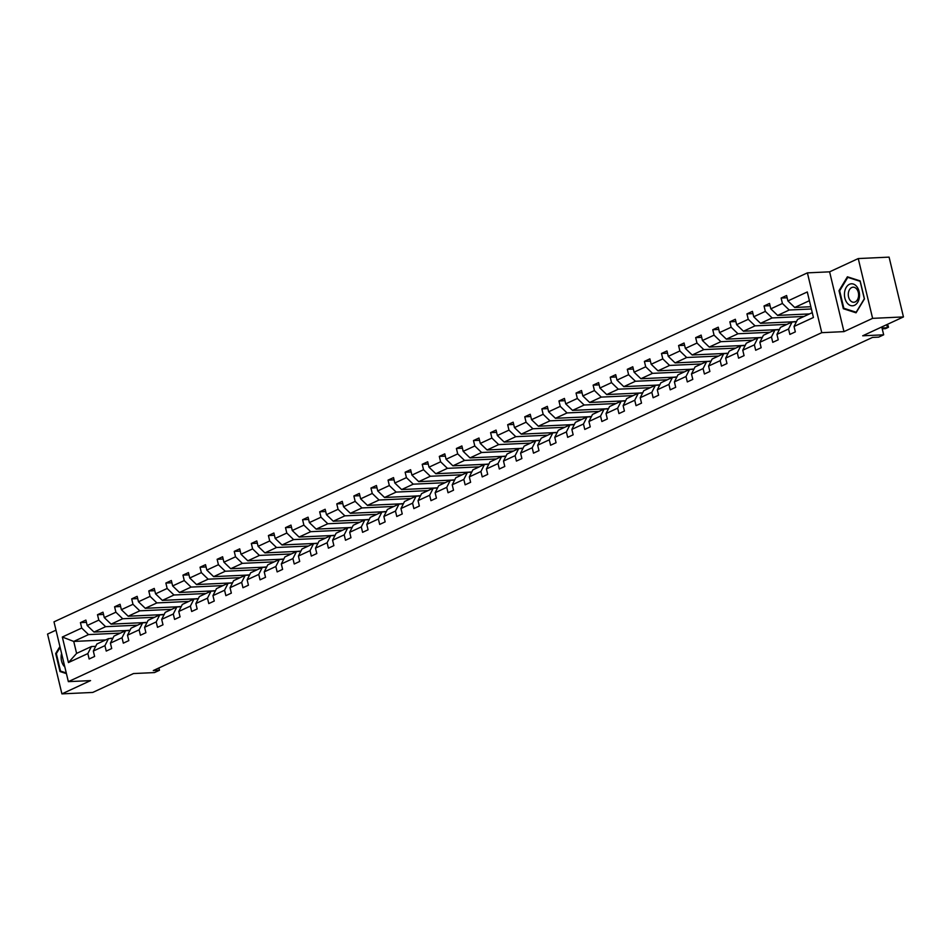 <?xml version="1.0" encoding="UTF-8"?>
<svg xmlns="http://www.w3.org/2000/svg" width="951" height="951" viewBox="0 0 951 951"><rect width="100%" height="100%" fill="white"/><g stroke="black" fill="none" stroke-linecap="round" stroke-linejoin="round"><path stroke-width="1.43" d="M858.254 258.565L829.605 271.831L843.965 331.626L872.614 318.359L858.254 258.565L889.09 257.127L903.45 316.921L862.7 335.798L883.669 334.811L881.779 326.954M872.614 318.359L903.45 316.921M55.99 630.168L47.55 634.079L61.91 693.873L92.746 692.435L133.497 673.558L154.478 672.583L159.459 670.277L158.9 667.959M807.399 272.866L53.993 621.847L68.353 681.641L821.759 332.672L807.399 272.866L829.605 271.831M120.432 633.104L88.526 634.59L73.738 641.438L62.326 637.027L81.715 628.04L80.419 622.632L86.434 622.346M105.644 639.952L73.738 641.438L76.603 653.396L91.391 646.549L95.694 646.347M88.526 634.59L81.715 628.04M137.526 625.187L105.62 626.673L94.006 632.058L87.195 625.508L85.887 620.088L80.419 622.632M87.195 625.508L98.809 620.123L97.501 614.715L103.528 614.429M154.609 617.27L122.703 618.756L111.089 624.141L104.277 617.591L102.981 612.182L97.501 614.715M104.277 617.591L115.891 612.206L114.596 606.797L120.611 606.512M171.703 609.353L139.797 610.839L128.183 616.224L121.371 609.674L120.076 604.265L114.596 606.797M121.371 609.674L132.985 604.301L131.69 598.88L137.705 598.595M188.797 601.436L156.891 602.922L145.277 608.307L138.466 601.757L137.158 596.348L131.69 598.88M138.466 601.757L150.08 596.384L148.772 590.963L154.799 590.678M205.891 593.519L173.974 595.005L162.359 600.39L155.56 593.84L154.252 588.431L148.772 590.963M155.56 593.84L167.162 588.467L165.866 583.046L171.881 582.773M222.974 585.602L191.068 587.088L179.454 592.473L172.642 585.923L171.346 580.514L165.866 583.046M172.642 585.923L184.256 580.55L182.961 575.129L188.976 574.856M240.068 577.685L208.162 579.171L196.548 584.556L189.736 578.006L188.441 572.597L182.961 575.129M189.736 578.006L201.35 572.633L200.043 567.212L206.07 566.939M257.162 569.768L225.244 571.254L213.642 576.639L206.831 570.089L205.523 564.68L200.043 567.212M206.831 570.089L218.433 564.716L217.137 559.295L223.152 559.022M274.245 561.851L242.339 563.349L230.724 568.722L223.913 562.172L222.617 556.763L217.137 559.295M223.913 562.172L235.527 556.799L234.231 551.378L240.246 551.105M291.339 553.934L259.433 555.432L247.819 560.805L241.007 554.255L239.711 548.846L234.231 551.378M241.007 554.255L252.621 548.882L251.326 543.473L257.341 543.187M308.433 546.017L276.515 547.514L264.913 552.888L258.101 546.338L256.794 540.929L251.326 543.473M258.101 546.338L269.715 540.964L268.408 535.556L274.435 535.27M325.515 538.1L293.609 539.597L281.995 544.971L275.184 538.432L273.888 533.012L268.408 535.556M275.184 538.432L286.798 533.047L285.502 527.639L291.517 527.353M342.61 530.183L310.704 531.68L299.089 537.053L292.278 530.515L290.982 525.095L285.502 527.639M292.278 530.515L303.892 525.13L302.596 519.721L308.611 519.436M359.704 522.265L327.798 523.763L316.184 529.136L309.372 522.598L308.065 517.178L302.596 519.721M309.372 522.598L320.986 517.213L319.679 511.804L325.706 511.519M376.786 514.348L344.88 515.846L333.266 521.219L326.455 514.681L325.159 509.26L319.679 511.804M326.455 514.681L338.069 509.296L336.773 503.887L342.788 503.602M393.88 506.443L361.974 507.929L350.36 513.302L343.549 506.764L342.253 501.343L336.773 503.887M343.549 506.764L355.163 501.379L353.867 495.97L359.882 495.685M410.975 498.526L379.069 500.012L367.455 505.385L360.643 498.847L359.335 493.426L353.867 495.97M360.643 498.847L372.257 493.462L370.949 488.053L376.976 487.768M428.057 490.609L396.151 492.095L384.537 497.48L377.725 490.93L376.43 485.509L370.949 488.053M377.725 490.93L389.339 485.545L388.044 480.136L394.059 479.851M445.151 482.692L413.245 484.178L401.631 489.563L394.82 483.013L393.524 477.604L388.044 480.136M394.82 483.013L406.434 477.628L405.138 472.219L411.153 471.934M462.245 474.775L430.339 476.261L418.725 481.646L411.914 475.096L410.606 469.687L405.138 472.219M411.914 475.096L423.528 469.723L422.22 464.302L428.247 464.017M479.34 466.858L447.422 468.344L435.808 473.729L428.996 467.179L427.7 461.77L422.22 464.302M428.996 467.179L440.61 461.806L439.314 456.385L445.33 456.111M496.422 458.941L464.516 460.427L452.902 465.812L446.09 459.262L444.795 453.853L439.314 456.385M446.09 459.262L457.704 453.889L456.409 448.468L462.424 448.194M513.516 451.024L481.61 452.51L469.996 457.895L463.185 451.345L461.889 445.936L456.409 448.468M463.185 451.345L474.799 445.971L473.491 440.551L479.518 440.277M530.61 443.107L498.693 444.592L487.09 449.978L480.279 443.428L478.971 438.019L473.491 440.551M480.279 443.428L491.881 438.054L490.585 432.634L496.6 432.36M547.693 435.189L515.787 436.675L504.173 442.06L497.361 435.51L496.065 430.102L490.585 432.634M497.361 435.51L508.975 430.137L507.679 424.717L513.695 424.443M564.787 427.272L532.881 428.77L521.267 434.143L514.455 427.593L513.16 422.185L507.679 424.717M514.455 427.593L526.069 422.22L524.762 416.8L530.789 416.526M581.881 419.355L549.963 420.853L538.361 426.226L531.55 419.676L530.242 414.267L524.762 416.8M531.55 419.676L543.164 414.303L541.856 408.894L547.883 408.609M598.964 411.438L567.058 412.936L555.443 418.309L548.632 411.771L547.336 406.35L541.856 408.894M548.632 411.771L560.246 406.386L558.95 400.977L564.965 400.692M616.058 403.521L584.152 405.019L572.538 410.392L565.726 403.854L564.43 398.433L558.95 400.977M565.726 403.854L577.34 398.469L576.044 393.06L582.06 392.775M633.152 395.604L601.246 397.102L589.632 402.475L582.82 395.937L581.513 390.516L576.044 393.06M582.82 395.937L594.434 390.552L593.127 385.143L599.154 384.858M650.234 387.687L618.328 389.185L606.714 394.558L599.903 388.02L598.607 382.599L593.127 385.143M599.903 388.02L611.517 382.635L610.221 377.226L616.236 376.941M667.329 379.782L635.423 381.268L623.808 386.641L616.997 380.103L615.701 374.682L610.221 377.226M616.997 380.103L628.611 374.718L627.315 369.309L633.33 369.024M684.423 371.865L652.517 373.351L640.903 378.724L634.091 372.186L632.784 366.765L627.315 369.309M634.091 372.186L645.705 366.801L644.398 361.392L650.425 361.107M701.505 363.948L669.599 365.434L657.985 370.819L651.173 364.269L649.878 358.848L644.398 361.392M651.173 364.269L662.788 358.884L661.492 353.475L667.507 353.19M718.599 356.031L686.693 357.517L675.079 362.902L668.268 356.352L666.972 350.943L661.492 353.475M668.268 356.352L679.882 350.967L678.586 345.558L684.601 345.272M735.694 348.114L703.788 349.599L692.173 354.985L685.362 348.435L684.054 343.026L678.586 345.558M685.362 348.435L696.976 343.061L695.668 337.641L701.695 337.355M752.776 340.196L720.87 341.682L709.256 347.067L702.444 340.517L701.149 335.109L695.668 337.641M702.444 340.517L714.058 335.144L712.763 329.724L718.778 329.45M769.87 332.279L737.964 333.765L726.35 339.15L719.538 332.6L718.243 327.192L712.763 329.724M719.538 332.6L731.153 327.227L729.857 321.807L735.872 321.533M786.964 324.362L755.058 325.848L743.444 331.233L736.633 324.683L735.337 319.274L729.857 321.807M736.633 324.683L748.247 319.31L746.939 313.889L752.966 313.616M804.059 316.445L772.141 317.931L760.527 323.316L753.727 316.766L752.419 311.357L746.939 313.889M753.727 316.766L765.329 311.393L764.033 305.972L770.048 305.699M811.381 308.98L789.235 310.014L777.621 315.399L770.809 308.849L769.514 303.44L764.033 305.972M770.809 308.849L782.423 303.476L781.128 298.055L787.143 297.782M809.384 300.682L794.715 307.482L787.903 300.932L786.608 295.523L781.128 298.055M787.903 300.932L807.292 291.957L813.426 317.491L794.037 326.466L795.333 331.887L789.853 334.419L788.557 329.01L776.943 334.383L778.239 339.804L772.759 342.336L771.463 336.927L759.849 342.301L761.157 347.721L755.676 350.253L754.369 344.844L742.767 350.218L744.062 355.638L738.582 358.17L737.287 352.762L725.672 358.135L726.968 363.555L721.488 366.087L720.192 360.679L708.578 366.052L709.886 371.472L704.406 374.005L703.098 368.596L691.484 373.969L692.792 379.378L687.311 381.922L686.016 376.501L674.402 381.886L675.697 387.295L670.217 389.839L668.922 384.418L657.307 389.803L658.603 395.212L653.135 397.756L651.827 392.335L640.213 397.72L641.521 403.129L636.041 405.673L634.745 400.252L623.131 405.637L624.427 411.046L618.946 413.59L617.651 408.169L606.037 413.554L607.332 418.963L601.864 421.507L600.557 416.086L588.942 421.471L590.25 426.88L584.77 429.424L583.474 424.003L571.86 429.388L573.156 434.797L567.676 437.341L566.38 431.92L554.766 437.305L556.062 442.714L550.593 445.246L549.286 439.837L537.672 445.223L538.979 450.631L533.499 453.163L532.203 447.755L520.589 453.128L521.885 458.548L516.405 461.08L515.109 455.672L503.495 461.045L504.791 466.465L499.311 468.998L498.015 463.589L486.401 468.962L487.708 474.383L482.228 476.915L480.921 471.506L469.319 476.879L470.614 482.3L465.134 484.832L463.838 479.423L452.224 484.796L453.52 490.217L448.04 492.749L446.744 487.34L435.13 492.713L436.438 498.134L430.958 500.666L429.65 495.257L418.048 500.63L419.343 506.051L413.863 508.583L412.568 503.174L400.953 508.547L402.249 513.956L396.769 516.5L395.473 511.079L383.859 516.464L385.155 521.873L379.687 524.417L378.379 518.996L366.765 524.381L368.073 529.79L362.593 532.334L361.297 526.913L349.683 532.298L350.978 537.707L345.498 540.251L344.203 534.831L332.588 540.216L333.884 545.624L328.416 548.168L327.108 542.748L315.494 548.133L316.802 553.541L311.322 556.085L310.026 550.665L298.412 556.05L299.708 561.459L294.228 564.002L292.932 558.582L281.318 563.967L282.613 569.376L277.145 571.908L275.838 566.499L264.223 571.884L265.531 577.293L260.051 579.825L258.755 574.416L247.141 579.789L248.437 585.21L242.957 587.742L241.661 582.333L230.047 587.706L231.343 593.127L225.874 595.659L224.567 590.25L212.953 595.623L214.26 601.044L208.78 603.576L207.473 598.167L195.87 603.54L197.166 608.961L191.686 611.493L190.39 606.084L178.776 611.457L180.072 616.878L174.592 619.41L173.296 614.001L161.682 619.374L162.99 624.795L157.509 627.327L156.202 621.918L144.6 627.291L145.895 632.712L140.415 635.244L139.119 629.835L127.505 635.209L128.801 640.617L123.321 643.161L122.025 637.741L110.411 643.126L111.707 648.534L106.239 651.078L104.931 645.658L93.317 651.043L94.624 656.452L89.144 658.995L87.849 653.575L68.448 662.562L62.326 637.027M883.669 334.811L878.688 337.13L872.519 337.415L153.289 670.562L159.459 670.277M93.317 651.043L96.871 644.017L108.485 638.632L112.789 638.43M108.485 638.632L104.931 645.658M126.804 630.656A12.969 9.094 -114.9 0 1 129.93 630.406L129.705 630.382M127.434 630.489L94.006 632.058M105.62 626.673L98.809 620.123M110.411 643.126L113.965 636.1L125.58 630.715L129.871 630.513M125.58 630.715L122.025 637.741M144.528 622.572L111.089 624.141M122.703 618.756L115.891 612.206M127.505 635.209L131.06 628.183L142.674 622.798L146.965 622.596M142.674 622.798L139.119 629.835M161.622 614.655L128.183 616.224M139.797 610.839L132.985 604.301M144.6 627.291L148.142 620.266L159.756 614.881L164.059 614.679M159.756 614.881L156.202 621.918M178.705 606.738L145.277 608.307M156.891 602.922L150.08 596.384M161.682 619.374L165.236 612.349L176.85 606.964L181.142 606.762M176.85 606.964L173.296 614.001M195.799 598.821L162.359 600.39M173.974 595.005L167.162 588.467M178.776 611.457L182.33 604.432L193.945 599.047L198.236 598.845M193.945 599.047L190.39 606.084M212.263 591.082A12.969 9.094 -114.9 0 1 215.378 590.833L215.164 590.797M212.893 590.904L179.454 592.473M191.068 587.088L184.256 580.55M195.87 603.54L199.413 596.515L211.027 591.13L215.33 590.94M211.027 591.13L207.473 598.167M229.346 583.165A12.969 9.094 -114.9 0 1 232.472 582.915L232.246 582.892M229.976 582.987L196.548 584.556M208.162 579.171L201.35 572.633M212.953 595.623L216.507 588.598L228.121 583.213L232.413 583.022M228.121 583.213L224.567 590.25M247.07 575.082L213.642 576.639M225.244 571.254L218.433 564.716M230.047 587.706L233.601 580.681L245.215 575.307L249.507 575.105M245.215 575.307L241.661 582.333M264.164 567.165L230.724 568.722M242.339 563.349L235.527 556.799M247.141 579.789L250.684 572.764L262.298 567.39L266.601 567.188M262.298 567.39L258.755 574.416M281.258 559.247L247.819 560.805M259.433 555.432L252.621 548.882M264.223 571.884L267.778 564.846L279.392 559.473L283.683 559.271M279.392 559.473L275.838 566.499M298.341 551.33L264.913 552.888M276.515 547.514L269.715 540.964M281.318 563.967L284.872 556.929L296.486 551.556L300.778 551.354M296.486 551.556L292.932 558.582M314.805 543.58A12.969 9.094 -114.9 0 1 317.919 543.33L317.705 543.306M315.435 543.413L281.995 544.971M293.609 539.597L286.798 533.047M298.412 556.05L301.954 549.012L313.568 543.639L317.872 543.437M313.568 543.639L310.026 550.665M332.529 535.496L299.089 537.053M310.704 531.68L303.892 525.13M315.494 548.133L319.049 541.095L330.663 535.722L334.966 535.52M330.663 535.722L327.108 542.748M349.611 527.579L316.184 529.136M327.798 523.763L320.986 517.213M332.588 540.216L336.143 533.178L347.757 527.805L352.048 527.603M347.757 527.805L344.203 534.831M366.706 519.662L333.266 521.219M344.88 515.846L338.069 509.296M349.683 532.298L353.237 525.261L364.839 519.888L369.143 519.686M364.839 519.888L361.297 526.913M383.158 511.911A12.969 9.094 -114.9 0 1 386.284 511.662L386.07 511.638M383.8 511.745L350.36 513.302M361.974 507.929L355.163 501.379M366.765 524.381L370.319 517.356L381.933 511.971L386.237 511.769M381.933 511.971L378.379 518.996M400.252 503.994A12.969 9.094 -114.9 0 1 403.379 503.745L403.153 503.721M400.882 503.828L367.455 505.385M379.069 500.012L372.257 493.462M383.859 516.464L387.414 509.439L399.028 504.054L403.319 503.852M399.028 504.054L395.473 511.079M417.976 495.911L384.537 497.48M396.151 492.095L389.339 485.545M400.953 508.547L404.508 501.522L416.11 496.137L420.413 495.935M416.11 496.137L412.568 503.174M435.071 487.994L401.631 489.563M413.245 484.178L406.434 477.628M418.048 500.63L421.59 493.605L433.204 488.22L437.508 488.018M433.204 488.22L429.65 495.257M452.153 480.077L418.725 481.646M430.339 476.261L423.528 469.723M435.13 492.713L438.684 485.688L450.298 480.303L454.59 480.1M450.298 480.303L446.744 487.34M469.247 472.16L435.808 473.729M447.422 468.344L440.61 461.806M452.224 484.796L455.779 477.771L467.393 472.385L471.684 472.183M467.393 472.385L463.838 479.423M486.341 464.243L452.902 465.812M464.516 460.427L457.704 453.889M469.319 476.879L472.861 469.853L484.475 464.468L488.778 464.278M484.475 464.468L480.921 471.506M502.794 456.504A12.969 9.094 -114.9 0 1 505.92 456.254L505.694 456.23M503.424 456.325L469.996 457.895M481.61 452.51L474.799 445.971M486.401 468.962L489.955 461.936L501.569 456.551L505.861 456.361M501.569 456.551L498.015 463.589M520.518 448.42L487.09 449.978M498.693 444.592L491.881 438.054M503.495 461.045L507.049 454.019L518.664 448.646L522.955 448.444M518.664 448.646L515.109 455.672M537.612 440.503L504.173 442.06M515.787 436.675L508.975 430.137M520.589 453.128L524.132 446.102L535.746 440.729L540.049 440.527M535.746 440.729L532.203 447.755M554.695 432.586L521.267 434.143M532.881 428.77L526.069 422.22M537.672 445.223L541.226 438.185L552.84 432.812L557.131 432.61M552.84 432.812L549.286 439.837M571.159 424.835A12.969 9.094 -114.9 0 1 574.285 424.586L574.059 424.562M571.789 424.669L538.361 426.226M549.963 420.853L543.164 414.303M554.766 437.305L558.32 430.268L569.934 424.895L574.226 424.693M569.934 424.895L566.38 431.92M588.883 416.752L555.443 418.309M567.058 412.936L560.246 406.386M571.86 429.388L575.403 422.351L587.017 416.978L591.32 416.776M587.017 416.978L583.474 424.003M605.977 408.835L572.538 410.392M584.152 405.019L577.34 398.469M588.942 421.471L592.497 414.434L604.111 409.061L608.414 408.859M604.111 409.061L600.557 416.086M623.06 400.918L589.632 402.475M601.246 397.102L594.434 390.552M606.037 413.554L609.591 406.517L621.205 401.144L625.496 400.942M621.205 401.144L617.651 408.169M640.154 393.001L606.714 394.558M618.328 389.185L611.517 382.635M623.131 405.637L626.685 398.6L638.287 393.227L642.591 393.025M638.287 393.227L634.745 400.252M656.606 385.25A12.969 9.094 -114.9 0 1 659.732 385L659.507 384.977M657.248 385.084L623.808 386.641M635.423 381.268L628.611 374.718M640.213 397.72L643.768 390.695L655.382 385.31L659.685 385.107M655.382 385.31L651.827 392.335M673.7 377.333A12.969 9.094 -114.9 0 1 676.827 377.083L676.601 377.06M674.33 377.167L640.903 378.724M652.517 373.351L645.705 366.801M657.307 389.803L660.862 382.777L672.476 377.392L676.767 377.19M672.476 377.392L668.922 384.418M691.425 369.25L657.985 370.819M669.599 365.434L662.788 358.884M674.402 381.886L677.956 374.86L689.558 369.475L693.861 369.273M689.558 369.475L686.016 376.501M708.519 361.332L675.079 362.902M686.693 357.517L679.882 350.967M691.484 373.969L695.038 366.943L706.652 361.558L710.956 361.356M706.652 361.558L703.098 368.596M725.601 353.415L692.173 354.985M703.788 349.599L696.976 343.061M708.578 366.052L712.133 359.026L723.747 353.641L728.038 353.439M723.747 353.641L720.192 360.679M742.695 345.498L709.256 347.067M720.87 341.682L714.058 335.144M725.672 358.135L729.227 351.109L740.841 345.724L745.132 345.522M740.841 345.724L737.287 352.762M759.148 337.76A12.969 9.094 -114.9 0 1 762.274 337.51L762.06 337.474M759.79 337.581L726.35 339.15M737.964 333.765L731.153 327.227M742.767 350.218L746.309 343.192L757.923 337.807L762.226 337.617M757.923 337.807L754.369 344.844M776.872 329.664L743.444 331.233M755.058 325.848L748.247 319.31M759.849 342.301L763.403 335.275L775.017 329.89L779.309 329.7M775.017 329.89L771.463 336.927M793.966 321.759L760.527 323.316M772.141 317.931L765.329 311.393M776.943 334.383L780.498 327.358L792.112 321.985L796.403 321.783M792.112 321.985L788.557 329.01M809.527 313.913L777.621 315.399M789.235 310.014L782.423 303.476M794.037 326.466L797.58 319.441L812.261 312.641M843.965 331.626L821.759 332.672M61.91 693.873L90.559 680.607L68.353 681.641M810.846 306.733L794.715 307.482M91.391 646.549L87.849 653.575M68.448 662.562L76.603 653.396M843.323 308.706L856.055 312.808L864.471 298.911L860.144 280.902L847.412 276.8L839.008 290.697L843.323 308.706L844.975 308.623M59.925 646.537L55.693 653.527L60.008 671.537L66.415 673.605M839.733 290.661L839.008 290.697M61.66 671.465L60.008 671.537M56.418 653.492L55.693 653.527M882.029 327.988L887.473 327.738L886.772 324.826L888.091 325.599L888.484 327.215L885.5 328.654L882.219 328.808M793.336 321.925A12.969 9.094 -114.9 0 1 796.462 321.676M776.242 329.842A12.969 9.094 -114.9 0 1 779.368 329.593M859.407 297.188A11.02 7.549 -92.7 0 0 853.356 284.052A11.02 7.549 -92.7 0 0 844.559 292.397A11.02 7.549 -92.7 0 0 850.61 305.544A11.02 7.549 -92.7 0 0 859.407 297.188M858.527 296.367A7.537 5.171 -92.7 0 0 853.095 287.19A7.537 5.171 -92.7 0 0 848.363 293.086A7.537 5.171 -92.7 0 0 853.796 302.263A7.537 5.171 -92.7 0 0 858.527 296.367M843.834 308.267L839.65 290.816L847.793 277.347L860.132 281.33L864.316 298.769L856.173 312.237L843.834 308.267M848.946 277.288L847.793 277.347M61.577 653.456A11.02 7.549 -92.7 0 0 61.244 655.227A11.02 7.549 -92.7 0 0 64.799 666.877M66.261 672.939L60.519 671.097L56.335 653.646L60.127 647.381M742.065 345.677A12.969 9.094 -114.9 0 1 745.18 345.427M724.971 353.582A12.969 9.094 -114.9 0 1 728.097 353.344M707.877 361.499A12.969 9.094 -114.9 0 1 711.003 361.261M690.795 369.416A12.969 9.094 -114.9 0 1 693.909 369.166M639.524 393.167A12.969 9.094 -114.9 0 1 642.638 392.918M622.429 401.084A12.969 9.094 -114.9 0 1 625.556 400.835M605.335 409.001A12.969 9.094 -114.9 0 1 608.462 408.752M588.253 416.918A12.969 9.094 -114.9 0 1 591.367 416.669M554.064 432.753A12.969 9.094 -114.9 0 1 557.191 432.503M536.982 440.67A12.969 9.094 -114.9 0 1 540.097 440.42M519.888 448.587A12.969 9.094 -114.9 0 1 523.014 448.337M485.711 464.421A12.969 9.094 -114.9 0 1 488.826 464.171M468.617 472.338A12.969 9.094 -114.9 0 1 471.732 472.088M451.523 480.243A12.969 9.094 -114.9 0 1 454.649 480.005M434.429 488.16A12.969 9.094 -114.9 0 1 437.555 487.922M417.346 496.077A12.969 9.094 -114.9 0 1 420.461 495.828M366.076 519.828A12.969 9.094 -114.9 0 1 369.19 519.579M348.981 527.746A12.969 9.094 -114.9 0 1 352.108 527.496M331.887 535.663A12.969 9.094 -114.9 0 1 335.014 535.413M297.711 551.497A12.969 9.094 -114.9 0 1 300.837 551.247M280.616 559.414A12.969 9.094 -114.9 0 1 283.743 559.164M263.534 567.331A12.969 9.094 -114.9 0 1 266.649 567.081M246.44 575.248A12.969 9.094 -114.9 0 1 249.566 574.998M195.169 598.999A12.969 9.094 -114.9 0 1 198.284 598.75M178.075 606.904A12.969 9.094 -114.9 0 1 181.201 606.667M160.981 614.822A12.969 9.094 -114.9 0 1 164.107 614.584M143.898 622.739A12.969 9.094 -114.9 0 1 147.013 622.501M109.71 638.573A12.969 9.094 -114.9 0 1 112.836 638.323"/></g></svg>
